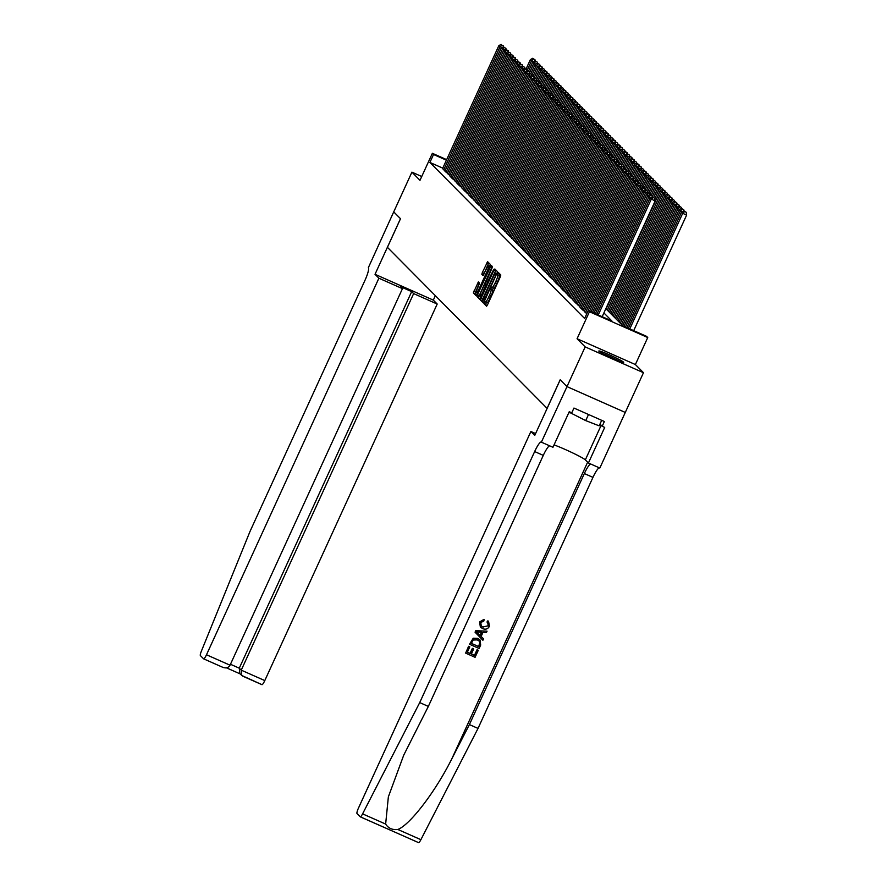 <?xml version="1.0" encoding="UTF-8"?>
<svg xmlns="http://www.w3.org/2000/svg" width="887" height="887" viewBox="0 0 887 887"><rect width="100%" height="100%" fill="white"/><g stroke="black" fill="none" stroke-linecap="round" stroke-linejoin="round"><path stroke-width="1.33" d="M484.402 302.467L484.058 303.72L486.542 306.215L487.473 304.884L500.323 276.811L500.811 275.014L498.328 272.52L497.662 275.037A5.499 0.987 -66.1 0 1 496.121 280.78L495.046 283.119A5.499 0.987 -66.1 0 1 492.074 287.399A5.499 0.987 -66.1 0 1 492.019 287.355L491.043 287.965L491.021 289.539A5.499 0.987 -66.1 0 1 489.48 295.282L488.404 297.622A5.499 0.987 -66.1 0 1 485.444 301.902A5.499 0.987 -66.1 0 1 485.377 301.857L484.402 302.467M486.453 302.345L485.644 304.418L486.985 305.782M499.492 273.695L499.237 275.735L497.662 275.037M493.094 287.843L492.595 290.237L491.021 289.539M598.958 351.263A13.66 0.942 24.6 0 0 611.975 358.06A13.66 0.942 24.6 0 0 623.672 362.395A13.66 0.942 24.6 0 0 623.539 362.14A13.66 0.942 24.6 0 0 610.522 355.343A13.66 0.942 24.6 0 0 598.825 351.019A13.66 0.942 24.6 0 0 598.958 351.263M478.381 281.922L473.348 292.91L476.097 295.681L477.029 294.351L490.367 264.481L487.606 261.709L482.328 272.564L481.841 274.349L483.027 275.547L486.12 269.493A4.601 0.82 -66.1 0 1 488.604 265.912A4.601 0.82 -66.1 0 1 487.362 270.746L478.902 289.229A4.601 0.82 -66.1 0 1 476.419 292.799A4.601 0.82 -66.1 0 1 477.661 287.976L479.545 283.097L478.381 281.922M442.768 168.131L429.907 162.443L433.543 154.493L432.368 153.307L446.66 159.638M566.993 386.621L560.218 379.802L534.761 435.406L530.892 431.503L358.481 808.057A5.255 0.942 -66.1 0 0 357.017 813.545L360.233 816.794A5.255 0.942 -66.1 0 0 360.288 816.838A5.255 0.942 -66.1 0 0 362.583 813.867L419.717 702.593L534.65 451.561A12.263 2.195 113.9 0 1 541.27 442.014A12.263 2.195 113.9 0 1 541.403 442.103L566.993 386.621L625.291 412.444L566.981 386.61L560.185 379.758L547.091 408.364L387.419 247.329L400.514 218.723L393.728 211.882L411.912 172.156L419.994 180.316L432.368 153.307M566.981 386.61L585.165 346.895L643.474 372.706L635.38 364.546L647.743 337.537L589.445 311.725L588.258 310.528L611.897 320.994L603.914 312.945M635.38 364.546L577.071 338.734L585.165 346.895M577.071 338.734L589.445 311.725M429.907 162.443L584.622 318.477L588.258 310.528M481.042 298.387L480.554 300.183L483.315 302.955L484.235 301.624L497.574 271.755L494.824 268.983L493.893 270.324L481.042 298.387L482.617 299.085L482.129 300.881L483.759 302.522M479.69 299.307L476.951 296.546L477.428 294.761L491.21 265.346L492.407 266.543L491.919 268.329L486.22 281.512L487.018 282.31L487.95 280.968L493.704 269.437L479.69 299.307M421.746 176.513L411.912 172.156M541.525 442.236L552.956 447.292L569.254 411.701L571.771 412.821L573.956 408.053L604.369 421.513L602.184 426.281L604.701 427.401L588.414 462.992L599.834 468.048L643.474 372.706M584.267 311.57L586.828 313.499M581.905 309.186L584.466 311.126M579.544 306.802L582.105 308.743M577.171 304.418L579.743 306.359M574.809 302.035L577.382 303.975M572.448 299.651L575.02 301.591M570.086 297.278L572.658 299.207M567.724 294.894L570.297 296.823M565.363 292.51L567.935 294.451M563.001 290.127L565.573 292.067M560.639 287.743L563.212 289.683M558.278 285.359L560.85 287.299M555.916 282.975L558.488 284.915M553.555 280.602L556.127 282.532M551.193 278.219L553.754 280.159M548.831 275.835L551.392 277.775M546.47 273.451L549.031 275.391M544.108 271.067L546.669 273.008M541.746 268.683L544.308 270.624M539.385 266.3L541.946 268.24M537.023 263.927L539.584 265.856M534.661 261.543L537.223 263.483M532.3 259.159L534.861 261.1M529.938 256.775L532.499 258.716M527.577 254.392L530.138 256.332M525.215 252.008L527.776 253.948M522.853 249.635L525.414 251.564M520.492 247.251L523.053 249.18M518.13 244.867L520.691 246.808M515.768 242.484L518.33 244.424M513.407 240.1L515.968 242.04M511.045 237.716L513.606 239.656M508.672 235.332L511.245 237.272M506.311 232.959L508.883 234.889M503.949 230.576L506.521 232.505M501.587 228.192L504.16 230.132M499.226 225.808L501.798 227.748M496.864 223.424L499.436 225.365M494.502 221.04L497.075 222.981M492.141 218.657L494.713 220.597M489.779 216.284L492.352 218.213M487.418 213.9L489.99 215.84M485.056 211.516L487.628 213.457M482.694 209.132L485.256 211.073M480.333 206.749L482.894 208.689M477.971 204.365L480.532 206.305M475.609 201.981L478.171 203.921M473.248 199.608L475.809 201.537M470.886 197.224L473.447 199.165M468.524 194.841L471.086 196.781M466.163 192.457L468.724 194.397M463.801 190.073L466.362 192.013M461.44 187.689L464.001 189.63M459.078 185.305L461.639 187.246M456.716 182.933L459.278 184.862M454.355 180.549L456.916 182.489M451.993 178.165L454.554 180.105M449.631 175.781L452.193 177.722M447.27 173.397L449.831 175.338M444.908 171.014L447.469 172.954M445.108 170.57L442.535 168.641M605.865 308.676L622.929 325.884L646.568 336.35L647.743 337.537M446.405 160.192L433.543 154.493M485.511 301.913L486.952 302.556A5.499 0.987 -66.1 0 0 487.018 302.6A5.499 0.987 -66.1 0 0 489.979 298.32L488.404 297.622M492.595 290.237A5.499 0.987 -66.1 0 1 491.054 295.981L489.979 298.32M492.152 287.41L493.593 288.053A5.499 0.987 -66.1 0 0 493.66 288.098A5.499 0.987 -66.1 0 0 496.62 283.807L495.046 283.119M499.237 275.735A5.499 0.987 -66.1 0 1 497.696 281.467L496.62 283.807M495.944 270.114L482.617 299.085M484.036 300.505L495.977 274.937L495.977 273.34A5.499 0.987 -66.1 0 0 495.922 273.296A5.499 0.987 -66.1 0 0 492.95 277.587L485.244 294.429A5.499 0.987 -66.1 0 0 483.703 300.161L484.069 300.516M480.155 298.886L476.951 296.546M492.34 266.477L478.525 297.245M481.297 291.535A4.601 0.82 -66.1 0 0 480.055 296.358A4.601 0.82 -66.1 0 0 482.539 292.777L485.998 284.472L485.211 283.685L484.28 285.015L481.297 291.535M488.737 262.84L483.482 275.114M479.49 283.042L474.922 293.608L476.541 295.249M633.706 330.651L686.627 215.064L682.691 213.323L629.77 328.911M628.329 328.268L681.504 212.126L683.81 210.762L686.216 212.292L683.81 210.762M684.631 211.594L682.691 213.323L681.504 212.126M686.216 212.292L686.627 215.064M596.818 314.32L649.994 198.178L655.105 201.105L654.695 198.344L652.289 196.814L654.695 198.344M602.184 316.692L655.105 201.105M598.248 314.952L651.169 199.364L653.12 197.646M652.289 196.814L649.994 198.178M619.17 361.109A13.571 0.931 24.6 0 0 602.728 353.58M569.055 412.133L585.719 420.604L599.18 425.838L601.696 420.338M570.042 412.056L569.709 412.799M588.513 414.495L585.719 420.604M603.992 354.235A11.819 0.809 -155.4 0 1 617.862 360.588M478.27 650.326L475.088 657.3L465.631 653.109L468.702 646.39L469.8 646.867L467.338 652.244L470.243 653.542L472.538 648.53L473.625 649.007L471.33 654.018L474.612 655.471L477.184 649.849L478.171 650.226A22.818 1.563 24.6 0 0 477.04 649.705L474.467 655.327A22.818 1.563 24.6 0 0 471.374 653.93M473.625 649.007L473.436 648.818A22.818 1.563 24.6 0 0 472.35 648.342L470.055 653.353A22.818 1.563 24.6 0 0 467.36 652.178M469.8 646.867L469.655 646.734A22.818 1.563 24.6 0 0 468.602 646.279L465.631 653.109M479.9 639.815L477.727 638.363L473.237 638.208L469.556 644.206L473.37 638.341L477.916 638.562L480.067 639.993L480.676 645.082L479.113 648.497L469.655 644.306M480.521 627.22L479.712 622.02L483.969 619.392L479.612 621.92L480.355 627.054L482.484 628.528C485.511 629.848 487.828 629.105 489.424 626.289L488.593 621.477L487.883 620.822L486.952 622.02L487.883 620.822M488.138 625.79L482.905 626.987L488.138 625.79M419.717 702.593L428.343 706.418L403.729 755.159L388.362 796.848L385.645 824.067C388.329 828.303 392.387 830.099 397.831 829.467C410.027 824.921 435.55 791.503 451.882 758.707L469.4 724.59L584.333 473.558A12.263 2.195 113.9 0 1 590.653 463.99M487.041 631.178L475.742 630.668L475.055 632.187L482.883 640.27L475.155 632.298L475.853 630.779L487.041 631.178L486.386 632.608L482.983 632.409L481.12 636.467L483.537 638.84L482.883 640.27M483.537 638.84L480.942 636.289M469.4 724.59L478.026 728.415L592.959 477.372A12.263 2.195 113.9 0 1 599.29 467.804M549.607 445.806A12.263 2.195 113.9 0 0 543.287 455.375L428.343 706.418M397.831 829.467L420.893 839.679L478.026 728.415M530.892 431.503L535.593 433.588M554.053 444.897A19.702 1.353 -155.4 0 1 572.603 452.88A19.702 1.353 -155.4 0 1 585.331 459.887L588.414 462.992M420.893 839.679A5.255 0.942 113.9 0 1 418.597 842.65A5.255 0.942 113.9 0 1 418.542 842.617L360.355 816.849M599.989 424.075L602.184 426.281M488.282 625.934L487.684 622.674M484.147 619.558L483.814 621.033L480.776 622.563L481.286 625.967L483.093 627.187M478.049 633.451L480.211 635.58L481.708 632.331L476.596 632.021L478.049 633.451L477.273 632.586M480.211 635.58L477.871 633.274M481.441 632.309L480.022 635.391M478.636 646.667L479.9 642.155L479.191 641.124L477.284 639.893L473.17 640.026L471.363 643.452L478.492 646.523A22.818 1.563 24.6 0 0 471.396 643.385M479.534 644.705L478.492 646.523M479.9 642.155L479.39 644.561M378.893 278.208L206.494 654.772L230.043 665.195L402.454 288.641L378.893 278.208L375.024 274.305L400.48 218.69L393.717 211.871L368.382 267.608A12.263 2.195 -66.1 0 1 364.945 280.403L250.012 531.435L201.349 651.246A5.255 0.942 -66.1 0 0 200.373 655.571L203.6 658.819A5.255 0.942 -66.1 0 0 203.655 658.864A5.255 0.942 -66.1 0 0 206.494 654.772M435.362 295.67L433.322 300.116L375.024 274.305M433.322 300.116L437.202 304.03L413.641 293.597L411.679 291.612L400.492 286.667L402.454 288.641M413.641 293.597L241.242 670.151L264.792 680.584A5.255 0.942 113.9 0 1 261.953 684.675A5.255 0.942 113.9 0 1 261.909 684.642L241.774 675.484L241.242 670.151L239.279 668.177L411.679 291.612M437.202 304.03L264.792 680.584M241.774 675.484L239.823 673.51L239.279 668.177L230.476 664.274M230.043 665.195C228.391 667.9 225.852 668.554 222.426 667.157L203.655 658.864M682.147 211.749L680.329 210.94L626.898 327.636M625.457 327.004L679.143 209.742L681.449 208.378L683.855 209.909L681.449 208.378M682.269 209.221L680.329 210.94L679.143 209.742M683.855 209.909L683.988 210.84M679.786 209.365L677.956 208.556L624.027 326.361M622.652 325.596L676.781 207.358L679.087 206.006L681.482 207.536L679.087 206.006M679.908 206.837L677.956 208.556L676.781 207.358M681.482 207.536L681.626 208.467M677.424 206.981L675.595 206.172L621.465 324.409M620.29 323.212L674.419 204.986L676.726 203.622L679.12 205.152L676.726 203.622M677.546 204.453L675.595 206.172L674.419 204.986M679.12 205.152L679.265 206.083M675.062 204.598L673.233 203.788L619.104 322.025M617.929 320.839L672.058 202.602L674.364 201.238L676.759 202.768L674.364 201.238M675.184 202.07L673.233 203.788L672.058 202.602M676.759 202.768L676.903 203.7M593.946 313.044L647.632 195.794L650.637 197.79M595.377 313.676L648.807 196.981L650.759 195.262L652.333 195.96L650.759 195.262M649.927 194.43L647.632 195.794M652.477 196.892L652.333 195.96M591.075 311.78L645.259 193.41L648.275 195.406M592.505 312.412L646.446 194.597L648.397 192.878L649.971 193.577L648.397 192.878M647.565 192.047L645.259 193.41M650.116 194.508L649.971 193.577M586.595 314.009L642.898 191.027L645.913 193.022M589.633 311.137L644.084 192.213L646.035 190.494L647.61 191.193L646.035 190.494M645.204 189.663L642.898 191.027M647.754 192.124L647.61 191.193M584.234 311.625L640.536 188.643L643.552 190.65M585.42 312.812L641.722 189.84L643.674 188.111L645.248 188.809L643.674 188.111M642.842 187.279L640.536 188.643M645.381 189.74L645.248 188.809M672.701 202.214L670.871 201.404L616.742 319.642M615.567 318.455L669.696 200.218L672.002 198.854L674.397 200.384L672.002 198.854M672.823 199.686L670.871 201.404L669.696 200.218M674.397 200.384L674.541 201.316M581.872 309.241L638.174 186.259L641.19 188.266M583.058 310.428L639.361 187.456L641.312 185.738L642.887 186.425L641.312 185.738M640.481 184.895L638.174 186.259M643.02 187.357L642.887 186.425M670.339 199.83L668.51 199.021L614.381 317.258M613.205 316.071L667.334 197.834L669.641 196.47L672.036 198.001L669.641 196.47M670.461 197.302L668.51 199.021L667.334 197.834M672.036 198.001L672.18 198.932M579.51 306.858L635.813 183.875L638.828 185.882M580.697 308.044L636.999 185.073L638.95 183.354L640.525 184.052L638.95 183.354M638.119 182.511L635.813 183.875M640.658 184.973L640.525 184.052M667.978 197.457L666.148 196.648L612.019 314.874M610.833 313.688L664.973 195.45L667.279 194.087L669.674 195.617L667.279 194.087M668.099 194.918L666.148 196.648L664.973 195.45M669.674 195.617L669.818 196.548M577.149 304.474L633.451 181.502L636.467 183.498M578.335 305.671L634.637 182.689L636.589 180.97L638.163 181.669L636.589 180.97M635.757 180.139L633.451 181.502M638.296 182.6L638.163 181.669M665.616 195.073L663.786 194.264L609.657 312.501M608.471 311.304L662.611 193.067L664.917 191.703L667.312 193.244L664.917 191.703M665.738 192.546L663.786 194.264L662.611 193.067M667.312 193.244L667.456 194.164M574.787 302.09L631.089 179.119L634.105 181.114M575.973 303.287L632.276 180.305L634.227 178.586L635.802 179.285L634.227 178.586M633.396 177.755L631.089 179.119M635.935 180.216L635.802 179.285M663.254 192.69L661.425 191.88L607.296 310.117M606.109 308.92L660.25 190.694L662.556 189.33L664.951 190.86L662.556 189.33M663.376 190.162L661.425 191.88L660.25 190.694M664.951 190.86L665.095 191.792M572.425 299.706L628.728 176.735L631.744 178.73M573.612 300.904L629.914 177.921L631.866 176.203L633.44 176.901L631.866 176.203M631.034 175.371L628.728 176.735M633.573 177.832L633.44 176.901M660.893 190.306L659.063 189.496L654.772 198.865M653.708 197.435L657.888 188.31L660.194 186.946L662.589 188.476L660.194 186.946M661.015 187.778L659.063 189.496L657.888 188.31M662.589 188.476L662.733 189.408M570.064 297.333L626.366 174.351L629.371 176.347M571.25 298.52L627.552 175.537L629.504 173.819L631.078 174.517L629.504 173.819M628.672 172.987L626.366 174.351M631.211 175.449L631.078 174.517M658.531 187.922L656.702 187.113L652.411 196.482M651.346 195.051L655.526 185.926L657.821 184.563L660.227 186.093L657.821 184.563M658.653 185.394L656.702 187.113L655.526 185.926M660.227 186.093L660.371 187.024M567.702 294.95L624.004 171.967L627.009 173.974M568.889 296.136L625.191 173.165L627.142 171.435L628.717 172.133L627.142 171.435M626.311 170.603L624.004 171.967M628.85 173.065L628.717 172.133M656.169 185.538L654.34 184.729L650.049 194.109M648.985 192.667L653.165 183.542L655.46 182.179L657.866 183.709L655.46 182.179M656.291 183.01L654.34 184.729L653.165 183.542M657.866 183.709L658.01 184.64M565.341 292.566L621.643 169.583L624.648 171.59M566.527 293.752L622.829 170.781L624.781 169.062L626.355 169.75L624.781 169.062M623.949 168.22L621.643 169.583M626.488 170.681L626.355 169.75M653.808 183.154L651.978 182.356L647.687 191.725M646.623 190.284L650.803 181.159L653.098 179.795L655.504 181.325L653.098 179.795M653.93 180.626L651.978 182.356L650.803 181.159M655.504 181.325L655.648 182.256M562.979 290.182L619.281 167.2L622.286 169.206M564.154 291.368L620.468 168.397L622.419 166.678L623.993 167.377L622.419 166.678M621.587 165.836L619.281 167.2M624.126 168.308L623.993 167.377M651.446 180.782L649.617 179.972L645.326 189.341M644.261 187.911L648.441 178.775L650.736 177.411L653.142 178.941L650.736 177.411M651.568 178.243L649.617 179.972L648.441 178.775M653.142 178.941L653.287 179.873M560.617 287.798L616.92 164.827L619.924 166.823M561.793 288.996L618.106 166.013L620.046 164.295L621.632 164.993L620.046 164.295M619.226 163.463L616.92 164.827M621.765 165.924L621.632 164.993M649.084 178.398L647.255 177.588L642.964 186.957M641.9 185.527L646.069 176.391L648.375 175.027L650.781 176.568L648.375 175.027M649.206 175.87L647.255 177.588L646.069 176.391M650.781 176.568L650.925 177.489M558.256 285.414L614.558 162.443L617.563 164.439M559.431 286.612L615.744 163.629L617.685 161.911L619.27 162.609L617.685 161.911M616.864 161.079L614.558 162.443M619.403 163.541L619.27 162.609M646.723 176.014L644.893 175.205L640.602 184.574M639.538 183.143L643.707 174.018L646.013 172.655L648.419 174.185L646.013 172.655M646.845 173.486L644.893 175.205L643.707 174.018M648.419 174.185L648.563 175.116M555.894 283.031L612.196 160.059L615.201 162.055M557.069 284.228L613.383 161.246L615.323 159.527L616.908 160.225L615.323 159.527M614.503 158.695L612.196 160.059M617.042 161.157L616.908 160.225M644.361 173.63L642.532 172.821L638.241 182.19M637.165 180.76L641.345 171.635L643.652 170.271L646.058 171.801L643.652 170.271M644.483 171.102L642.532 172.821L641.345 171.635M646.058 171.801L646.202 172.732M553.532 280.658L609.835 157.675L612.839 159.671M554.708 281.844L611.01 158.862L612.961 157.143L614.536 157.842L612.961 157.143M612.141 156.312L609.835 157.675M614.68 158.773L614.536 157.842M642 171.246L640.17 170.437L635.879 179.817M634.804 178.376L638.984 169.251L641.29 167.887L643.696 169.417L641.29 167.887M642.121 168.718L640.17 170.437L638.984 169.251M643.696 169.417L643.829 170.348M551.171 278.274L607.473 155.292L610.478 157.298M552.346 279.46L608.648 156.489L610.6 154.759L612.174 155.458L610.6 154.759M609.779 153.928L607.473 155.292M612.318 156.389L612.174 155.458M639.638 168.863L637.808 168.053L633.518 177.433M632.442 175.992L636.622 166.867L638.928 165.503L641.334 167.033L638.928 165.503M639.76 166.335L637.808 168.053L636.622 166.867M641.334 167.033L641.467 167.965M548.809 275.89L605.111 152.908L608.116 154.915M549.984 277.077L606.287 154.105L608.238 152.387L609.812 153.074L608.238 152.387M607.418 151.544L605.111 152.908M609.957 154.005L609.812 153.074M637.276 166.49L635.447 165.681L631.156 175.049M630.08 173.608L634.26 164.483L636.567 163.119L638.973 164.649L636.567 163.119M637.398 163.951L635.447 165.681L634.26 164.483M638.973 164.649L639.106 165.581M546.447 273.506L602.75 150.524L605.754 152.531M547.623 274.693L603.925 151.721L605.876 150.003L607.451 150.701L605.876 150.003M605.056 149.171L602.75 150.524M607.595 151.633L607.451 150.701M634.915 164.106L633.085 163.297L628.794 172.666M627.719 171.235L631.899 162.099L634.205 160.735L636.611 162.266L634.205 160.735M635.037 161.578L633.085 163.297L631.899 162.099M636.611 162.266L636.744 163.197M544.086 271.123L600.388 148.151L603.393 150.147M545.261 272.32L601.563 149.338L603.515 147.619L605.089 148.317L603.515 147.619M602.694 146.787L600.388 148.151M605.233 149.249L605.089 148.317M632.553 161.722L630.724 160.913L626.433 170.282M625.357 168.852L629.537 159.715L631.843 158.352L634.249 159.893L631.843 158.352M632.675 159.194L630.724 160.913L629.537 159.715M634.249 159.893L634.382 160.813M541.724 268.739L598.026 145.767L601.031 147.763M542.899 269.936L599.202 146.954L601.153 145.235L602.728 145.934L601.153 145.235M600.333 144.404L598.026 145.767M602.872 146.865L602.728 145.934M630.191 159.338L628.362 158.529L624.071 167.898M622.996 166.468L627.176 157.343L629.482 155.979L631.888 157.509L629.482 155.979M630.313 156.811L628.362 158.529L627.176 157.343M631.888 157.509L632.021 158.44M539.363 266.355L595.665 143.384L598.67 145.379M540.538 267.552L596.84 144.57L598.792 142.851L600.366 143.55L598.792 142.851M597.971 142.02L595.665 143.384M600.51 144.481L600.366 143.55M627.819 156.955L626 156.145L621.709 165.514M620.634 164.084L624.814 154.959L627.12 153.595L629.526 155.125L627.12 153.595M627.952 154.427L626 156.145L624.814 154.959M629.526 155.125L629.659 156.057M537.001 263.982L593.303 141L596.308 142.995M538.176 265.169L594.478 142.197L596.43 140.468L598.004 141.166L596.43 140.468M595.609 139.636L593.303 141M598.148 142.097L598.004 141.166M625.457 154.571L623.639 153.761L619.348 163.141M618.272 161.7L622.452 152.575L624.758 151.211L627.164 152.741L624.758 151.211M625.59 152.043L623.639 153.761L622.452 152.575M627.164 152.741L627.297 153.673M623.095 152.187L621.277 151.378L616.986 160.758M615.911 159.316L620.091 150.191L622.397 148.828L624.803 150.358L622.397 148.828M623.228 149.659L621.277 151.378L620.091 150.191M624.803 150.358L624.936 151.289M620.734 149.814L618.915 149.005L614.624 158.374M613.549 156.932L617.729 147.807L620.035 146.444L622.441 147.974L620.035 146.444M620.856 147.275L618.915 149.005L617.729 147.807M622.441 147.974L622.574 148.905M534.639 261.598L590.942 138.616L593.946 140.623M535.815 262.785L592.117 139.813L594.068 138.084L595.643 138.782L594.068 138.084M593.248 137.252L590.942 138.616M595.787 139.714L595.643 138.782M532.278 259.215L588.58 136.232L591.585 138.239M533.453 260.401L589.755 137.43L591.707 135.711L593.281 136.41L591.707 135.711M590.875 134.868L588.58 136.232M593.425 137.33L593.281 136.41M529.905 256.831L586.218 133.859L589.223 135.855M531.091 258.028L587.394 135.046L589.345 133.327L590.919 134.026L589.345 133.327M588.513 132.496L586.218 133.859M591.064 134.957L590.919 134.026M618.372 147.43L616.554 146.621L612.263 155.99M611.187 154.56L615.367 145.424L617.674 144.06L620.08 145.59L617.674 144.06M618.494 144.903L616.554 146.621L615.367 145.424M620.08 145.59L620.213 146.521M527.543 254.447L583.857 131.476L586.861 133.471M528.73 255.644L585.032 132.662L586.983 130.943L588.558 131.642L586.983 130.943M586.152 130.112L583.857 131.476M588.702 132.573L588.558 131.642M616.01 145.047L614.192 144.237L609.901 153.606M608.826 152.176L613.006 143.04L615.312 141.676L617.718 143.217L615.312 141.676M616.132 142.519L614.192 144.237L613.006 143.04M617.718 143.217L617.851 144.137M525.182 252.063L581.495 129.092L584.5 131.088M526.368 253.261L582.67 130.278L584.622 128.56L586.196 129.258L584.622 128.56M583.79 127.728L581.495 129.092M586.34 130.189L586.196 129.258M613.649 142.663L611.819 141.853L607.54 151.222M606.464 149.792L610.644 140.667L612.95 139.303L615.356 140.833L612.95 139.303M613.771 140.135L611.819 141.853L610.644 140.667M615.356 140.833L615.489 141.765M522.82 249.69L579.122 126.708L582.138 128.704M524.006 250.877L580.309 127.894L582.26 126.176L583.834 126.874L582.26 126.176M581.428 125.344L579.122 126.708M583.979 127.806L583.834 126.874M611.287 140.279L609.458 139.47L605.167 148.839M604.102 147.408L608.282 138.283L610.589 136.92L612.984 138.45L610.589 136.92M611.409 137.751L609.458 139.47L608.282 138.283M612.984 138.45L613.128 139.381M520.458 247.307L576.761 124.324L579.776 126.331M521.645 248.493L577.947 125.522L579.898 123.792L581.473 124.49L579.898 123.792M579.067 122.96L576.761 124.324M581.617 125.422L581.473 124.49M608.925 137.895L607.096 137.086L602.805 146.466M601.741 145.024L605.921 135.899L608.227 134.536L610.622 136.066L608.227 134.536M609.047 135.367L607.096 137.086L605.921 135.899M610.622 136.066L610.766 136.997M518.097 244.923L574.399 121.94L577.415 123.947M519.283 246.109L575.585 123.138L577.537 121.408L579.111 122.107L577.537 121.408M576.705 120.577L574.399 121.94M579.255 123.038L579.111 122.107M606.564 135.511L604.734 134.702L600.444 144.082M599.379 142.641L603.559 133.516L605.865 132.152L608.26 133.682L605.865 132.152M606.686 132.983L604.734 134.702L603.559 133.516M608.26 133.682L608.404 134.613M515.735 242.539L572.037 119.557L575.053 121.563M516.921 243.725L573.224 120.754L575.175 119.035L576.75 119.734L575.175 119.035M574.344 118.193L572.037 119.557M576.883 120.654L576.75 119.734M604.202 133.139L602.373 132.329L598.082 141.698M597.018 140.257L601.198 131.132L603.504 129.768L605.899 131.298L603.504 129.768M604.324 130.6L602.373 132.329L601.198 131.132M605.899 131.298L606.043 132.23M513.373 240.155L569.676 117.184L572.692 119.18M514.56 241.353L570.862 118.37L572.814 116.652L574.388 117.35L572.814 116.652M571.982 115.82L569.676 117.184M574.521 118.281L574.388 117.35M601.841 130.755L600.011 129.945L595.72 139.314M594.656 137.884L598.836 128.748L601.142 127.384L603.537 128.914L601.142 127.384M601.963 128.227L600.011 129.945L598.836 128.748M603.537 128.914L603.681 129.846M511.012 237.771L567.314 114.8L570.33 116.796M512.198 238.969L568.5 115.986L570.452 114.268L572.026 114.966L570.452 114.268M569.62 113.436L567.314 114.8M572.159 115.898L572.026 114.966M599.479 128.371L597.65 127.562L593.359 136.931M592.294 135.5L596.474 126.364L598.78 125.012L601.175 126.542L598.78 125.012M599.601 125.843L597.65 127.562L596.474 126.364M601.175 126.542L601.319 127.473M508.65 235.388L564.952 112.416L567.968 114.412M509.837 236.585L566.139 113.603L568.09 111.884L569.665 112.582L568.09 111.884M567.259 111.052L564.952 112.416M569.798 113.514L569.665 112.582M597.117 125.987L595.288 125.178L590.997 134.547M589.933 133.117L594.113 123.992L596.419 122.628L598.814 124.158L596.419 122.628M597.239 123.459L595.288 125.178L594.113 123.992M598.814 124.158L598.958 125.089M506.289 233.015L562.591 110.032L565.607 112.028M507.475 234.201L563.777 111.219L565.729 109.5L567.303 110.199L565.729 109.5M564.897 108.669L562.591 110.032M567.436 111.13L567.303 110.199M594.756 123.603L592.926 122.794L588.635 132.163M587.571 130.733L591.751 121.608L594.057 120.244L596.452 121.774L594.057 120.244M594.878 121.075L592.926 122.794L591.751 121.608M596.452 121.774L596.596 122.705M503.927 230.631L560.229 107.649L563.245 109.655M505.113 231.817L561.416 108.846L563.367 107.116L564.941 107.815L563.367 107.116M562.535 106.285L560.229 107.649M565.074 108.746L564.941 107.815M592.394 121.22L590.565 120.41L586.274 129.79M585.209 128.349L589.389 119.224L591.696 117.86L594.09 119.39L591.696 117.86M592.516 118.692L590.565 120.41L589.389 119.224M594.09 119.39L594.235 120.322M501.565 228.247L557.868 105.265L560.872 107.272M502.752 229.434L559.054 106.462L561.005 104.744L562.58 105.431L561.005 104.744M560.174 103.901L557.868 105.265M562.713 106.362L562.58 105.431M590.032 118.836L588.203 118.038L583.912 127.406M582.848 125.965L587.028 116.84L589.323 115.476L591.729 117.006L589.323 115.476M590.154 116.308L588.203 118.038L587.028 116.84M591.729 117.006L591.873 117.938M499.204 225.863L555.506 102.881L558.511 104.888M500.39 227.05L556.692 104.078L558.644 102.36L560.218 103.058L558.644 102.36M557.812 101.517L555.506 102.881M560.351 103.979L560.218 103.058M587.671 116.463L585.841 115.654L581.55 125.023M580.486 123.592L584.666 114.456L586.961 113.092L589.367 114.623L586.961 113.092M587.793 113.924L585.841 115.654L584.666 114.456M589.367 114.623L589.511 115.554M496.842 223.48L553.144 100.508L556.149 102.504M498.028 224.677L554.331 101.695L556.282 99.976L557.856 100.674L556.282 99.976M555.45 99.144L553.144 100.508M557.99 101.606L557.856 100.674M585.309 114.079L583.48 113.27L579.189 122.639M578.124 121.209L582.304 112.072L584.6 110.709L587.006 112.25L584.6 110.709M585.431 111.551L583.48 113.27L582.304 112.072M587.006 112.25L587.15 113.17M494.48 221.096L550.783 98.124L553.787 100.12M495.656 222.293L551.969 99.311L553.909 97.592L555.495 98.291L553.909 97.592M553.089 96.761L550.783 98.124M555.628 99.222L555.495 98.291M582.947 111.695L581.118 110.886L576.827 120.255M575.763 118.825L579.943 109.7L582.238 108.336L584.644 109.866L582.238 108.336M583.069 109.168L581.118 110.886L579.943 109.7M584.644 109.866L584.788 110.797M492.119 218.712L548.421 95.741L551.426 97.736M493.294 219.909L549.607 96.927L551.548 95.208L553.133 95.907L551.548 95.208M550.727 94.377L548.421 95.741M553.266 96.838L553.133 95.907M580.586 109.312L578.756 108.502L574.466 117.871M573.401 116.441L577.57 107.316L579.876 105.952L582.282 107.482L579.876 105.952M580.708 106.784L578.756 108.502L577.57 107.316M582.282 107.482L582.426 108.414M489.757 216.339L546.059 93.357L549.064 95.352M490.932 217.526L547.246 94.543L549.186 92.825L550.772 93.523L549.186 92.825M548.366 91.993L546.059 93.357M550.905 94.454L550.772 93.523M578.224 106.928L576.395 106.118L572.104 115.487M571.04 114.057L575.208 104.932L577.515 103.568L579.921 105.098L577.515 103.568M578.346 104.4L576.395 106.118L575.208 104.932M579.921 105.098L580.065 106.03M487.395 213.955L543.698 90.973L546.702 92.98M488.571 215.142L544.873 92.17L546.824 90.441L548.41 91.139L546.824 90.441M546.004 89.609L543.698 90.973M548.543 92.071L548.41 91.139M575.863 104.544L574.033 103.735L569.742 113.115M568.667 111.673L572.847 102.548L575.153 101.185L577.559 102.715L575.153 101.185M575.985 102.016L574.033 103.735L572.847 102.548M577.559 102.715L577.692 103.646M485.034 211.572L541.336 88.589L544.341 90.596M486.209 212.758L542.511 89.787L544.463 88.068L546.037 88.755L544.463 88.068M543.642 87.225L541.336 88.589M546.181 89.687L546.037 88.755M573.501 102.171L571.671 101.362L567.381 110.731M566.305 109.289L570.485 100.164L572.791 98.801L575.197 100.331L572.791 98.801M573.623 99.632L571.671 101.362L570.485 100.164M575.197 100.331L575.33 101.262M482.672 209.188L538.974 86.205L541.979 88.212M483.847 210.374L540.15 87.403L542.101 85.684L543.676 86.383L542.101 85.684M541.281 84.842L538.974 86.205M543.82 87.314L543.676 86.383M571.139 99.787L569.31 98.978L565.019 108.347M563.944 106.917L568.123 97.781L570.43 96.417L572.836 97.947L570.43 96.417M571.261 97.248L569.31 98.978L568.123 97.781M572.836 97.947L572.969 98.878M480.31 206.804L536.613 83.833L539.618 85.828M481.486 208.001L537.788 85.019L539.74 83.3L541.314 83.999L539.74 83.3M538.919 82.469L536.613 83.833M541.458 84.93L541.314 83.999M568.778 97.404L566.948 96.594L562.657 105.963M561.582 104.533L565.762 95.397L568.068 94.033L570.474 95.574L568.068 94.033M568.9 94.876L566.948 96.594L565.762 95.397M570.474 95.574L570.607 96.495M477.949 204.42L534.251 81.449L537.256 83.445M479.124 205.618L535.426 82.635L537.378 80.917L538.952 81.615L537.378 80.917M536.557 80.085L534.251 81.449M539.096 82.546L538.952 81.615M566.416 95.02L564.587 94.21L560.296 103.579M559.22 102.149L563.4 93.024L565.706 91.66L568.112 93.19L565.706 91.66M566.538 92.492L564.587 94.21L563.4 93.024M568.112 93.19L568.245 94.122M475.587 202.036L531.89 79.065L534.894 81.061M476.762 203.234L533.065 80.251L535.016 78.533L536.591 79.231L535.016 78.533M534.196 77.701L531.89 79.065M536.735 80.163L536.591 79.231M564.054 92.636L562.225 91.827L557.934 101.196M556.859 99.765L561.039 90.64L563.345 89.277L565.751 90.807L563.345 89.277M564.176 90.108L562.225 91.827L561.039 90.64M565.751 90.807L565.884 91.738M473.226 199.664L529.528 76.681L532.533 78.677M474.401 200.85L530.703 77.868L532.655 76.149L534.229 76.847L532.655 76.149M531.834 75.317L529.528 76.681M534.373 77.779L534.229 76.847M561.682 90.252L559.863 89.443L555.572 98.823M554.497 97.382L558.677 88.256L560.983 86.893L563.389 88.423L560.983 86.893M561.815 87.724L559.863 89.443L558.677 88.256M563.389 88.423L563.522 89.354M470.864 197.28L527.166 74.297L530.171 76.304M472.039 198.466L528.342 75.495L530.293 73.765L531.867 74.464L530.293 73.765M529.472 72.934L527.166 74.297M532.012 75.395L531.867 74.464M559.32 87.868L557.502 87.059L553.211 96.439M552.135 94.998L556.315 85.873L558.622 84.509L561.027 86.039L558.622 84.509M559.453 85.34L557.502 87.059L556.315 85.873M561.027 86.039L561.161 86.97M468.502 194.896L524.805 71.914L527.809 73.92M469.678 196.082L525.98 73.111L527.931 71.392L529.506 72.091L527.931 71.392M527.111 70.55L524.805 71.914M529.65 73.011L529.506 72.091M556.958 85.496L555.14 84.686L550.849 94.055M549.774 92.614L553.954 83.489L556.26 82.125L558.666 83.655L556.26 82.125M557.091 82.957L555.14 84.686L553.954 83.489M558.666 83.655L558.799 84.587M466.141 192.512L522.443 69.541L525.448 71.537M467.316 193.699L523.618 70.727L525.57 69.009L527.144 69.707L525.57 69.009M524.749 68.177L522.443 69.541M527.288 70.638L527.144 69.707M554.597 83.112L552.778 82.303L548.488 91.671M547.412 90.241L551.592 81.105L553.898 79.741L556.304 81.271L553.898 79.741M554.73 80.584L552.778 82.303L551.592 81.105M556.304 81.271L556.437 82.203M463.779 190.128L520.081 67.157L523.086 69.153M464.954 191.326L521.257 68.343L523.208 66.625L524.782 67.323L523.208 66.625M522.376 65.793L520.081 67.157M524.927 68.255L524.782 67.323M552.235 80.728L550.417 79.919L546.126 89.288M545.05 87.857L549.23 78.721L551.537 77.357L553.943 78.899L551.537 77.357M552.357 78.2L550.417 79.919L549.23 78.721M553.943 78.899L554.076 79.819M461.406 187.745L517.72 64.773L520.724 66.769M462.593 188.942L518.895 65.96L520.846 64.241L522.421 64.939L520.846 64.241M520.015 63.409L517.72 64.773M522.565 65.871L522.421 64.939M549.873 78.344L548.055 77.535L543.764 86.904M542.689 85.474L546.869 76.349L549.175 74.985L551.581 76.515L549.175 74.985M549.995 75.816L548.055 77.535L546.869 76.349M551.581 76.515L551.714 77.446M459.045 185.372L515.358 62.389L518.363 64.385M460.231 186.558L516.533 63.576L518.485 61.857L520.059 62.556L518.485 61.857M517.653 61.026L515.358 62.389M520.203 63.487L520.059 62.556M547.512 75.96L545.693 75.151L541.403 84.52M540.327 83.09L544.507 73.965L546.813 72.601L549.219 74.131L546.813 72.601M547.634 73.433L545.693 75.151L544.507 73.965M549.219 74.131L549.352 75.062M456.683 182.988L512.996 60.006L516.001 62.001M457.869 184.174L514.172 61.203L516.123 59.473L517.698 60.172L516.123 59.473M515.292 58.642L512.996 60.006M517.842 61.103L517.698 60.172M545.15 73.577L543.321 72.767L539.03 82.147M537.965 80.706L542.145 71.581L544.452 70.217L546.847 71.747L544.452 70.217M545.272 71.049L543.321 72.767L542.145 71.581M546.847 71.747L546.991 72.679M454.321 180.604L510.624 57.622L513.64 59.629M455.508 181.791L511.81 58.819L513.761 57.09L515.336 57.788L513.761 57.09M512.93 56.258L510.624 57.622M515.48 58.719L515.336 57.788M542.789 71.193L540.959 70.383L536.668 79.763M535.604 78.322L539.784 69.197L542.09 67.833L544.485 69.363L542.09 67.833M542.911 68.665L540.959 70.383L539.784 69.197M544.485 69.363L544.629 70.295M451.96 178.22L508.262 55.238L511.278 57.245M453.146 179.407L509.448 56.435L511.4 54.717L512.974 55.415L511.4 54.717M510.568 53.874L508.262 55.238M513.118 56.336L512.974 55.415M540.427 68.82L538.597 68.011L534.307 77.38M533.242 75.938L537.422 66.813L539.728 65.45L542.123 66.98L539.728 65.45M540.549 66.281L538.597 68.011L537.422 66.813M542.123 66.98L542.267 67.911M449.598 175.837L505.9 52.865L508.916 54.861M450.784 177.034L507.087 54.052L509.038 52.333L510.613 53.032L509.038 52.333M508.207 51.501L505.9 52.865M510.746 53.963L510.613 53.032M538.065 66.436L536.236 65.627L531.945 74.996M530.881 73.566L535.061 64.429L537.367 63.066L539.762 64.596L537.367 63.066M538.187 63.908L536.236 65.627L535.061 64.429M539.762 64.596L539.906 65.527M447.236 173.453L503.539 50.481L506.555 52.477M448.423 174.65L504.725 51.668L506.677 49.949L508.251 50.648L506.677 49.949M505.845 49.118L503.539 50.481M508.384 51.579L508.251 50.648M535.704 64.052L533.874 63.243L529.583 72.612M528.519 71.182L532.699 62.046L535.005 60.682L537.4 62.223L535.005 60.682M535.826 61.525L533.874 63.243L532.699 62.046M537.4 62.223L537.544 63.154M444.875 171.069L501.177 48.098L504.193 50.093M446.061 172.266L502.364 49.284L504.315 47.565L505.889 48.264L504.315 47.565M503.483 46.734L501.177 48.098M506.022 49.195L505.889 48.264M533.342 61.669L531.513 60.859L527.222 70.228M526.157 68.798L530.337 59.673L532.643 58.309L535.038 59.839L532.643 58.309M533.464 59.141L531.513 60.859L530.337 59.673M535.038 59.839L535.183 60.771M442.513 168.696L498.816 45.714L501.831 47.71M443.7 169.883L500.002 46.9L501.953 45.182L503.528 45.88L501.953 45.182M501.122 44.35L498.816 45.714M503.661 46.811L503.528 45.88M485.644 304.418L484.058 303.72M498.915 275.413L497.341 274.715M492.274 289.916L490.699 289.217M491.054 295.981L489.48 295.282M497.696 281.467L496.121 280.78M495.467 271.023L493.893 270.324M482.129 300.881L480.554 300.183M496.908 273.939L496.321 273.684M496.986 273.784L495.977 273.34M479.013 295.449L477.428 294.761M491.864 267.386L490.289 266.688M486.675 284.771L485.998 284.472M485.211 283.685L486.786 284.383L485.222 283.696M483.415 275.048L481.841 274.349M483.903 273.263L482.328 272.564M488.26 263.749L486.675 263.051M474.922 293.608L473.348 292.91M475.399 291.823L473.824 291.124M479.013 283.94L477.439 283.241M451.882 758.707L587.626 462.205M584.333 473.558L592.959 477.372M543.287 455.375L534.65 451.561M362.583 813.867L385.645 824.067M601.175 425.272L585.331 459.887M240.233 673.932L226.473 667.844L240.266 673.954M222.426 667.157L203.722 658.875M487.018 302.6L485.444 301.902M493.66 288.098L492.074 287.399M496.986 273.773L495.922 273.296M481.153 296.846L480.055 296.358M477.516 293.287L476.419 292.799M489.801 266.444L488.604 265.912M360.288 816.838L418.597 842.65M261.953 684.675L242.794 676.193"/></g></svg>
